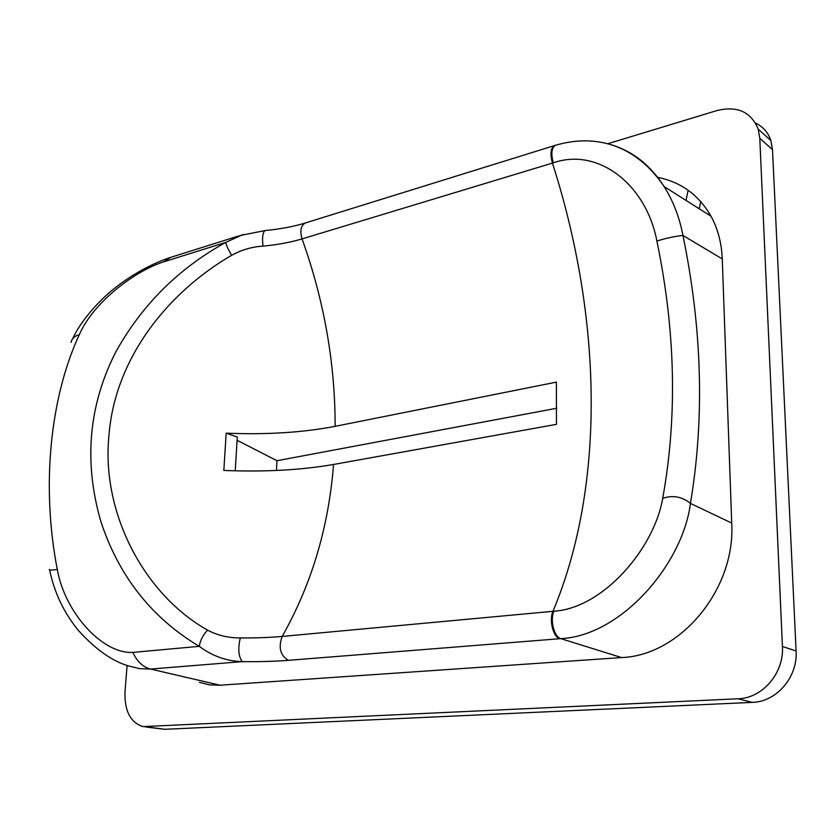 <?xml version="1.0" encoding="UTF-8"?>
<svg xmlns="http://www.w3.org/2000/svg" width="838" height="838" viewBox="0 0 838 838"><rect width="100%" height="100%" fill="white"/><g stroke="black" fill="none" stroke-linecap="round" stroke-linejoin="round"><path stroke-width="1.26" d="M699.206 208.767L700.715 201.549M688.103 190.205L686.081 200.45M707.775 214.182L709.482 213.543M127.083 665.477L125.009 691.759C124.401 710.834 130.382 722.45 142.952 726.609L738.006 698.777L752.241 702.38C776.491 701.919 797.902 677.125 796.1 650.958L782.43 646.475C784.19 673.05 762.496 698.274 738.006 698.777M782.43 646.475L759.794 138.28L772.5 149.656L770.887 140.595C768.142 132.477 763.03 126.653 755.562 123.134M607.749 143.748L716.951 110.564C737.231 105.609 750.984 111.789 758.191 129.104L759.794 138.28M207.52 630.113C203.026 634.953 200.282 640.368 199.255 646.339C212.349 656.112 226.71 661.213 242.35 661.622C259.309 661.842 274.655 661.412 288.398 660.334L560.758 638.64L621.555 657.558L219.996 685.212L150.578 669.059L242.35 661.622C238.495 656.741 237.803 648.842 240.286 637.917C228.47 638.011 217.545 635.403 207.52 630.113C143.078 593.775 101.199 511.609 108.95 435.54C114.837 358.434 167.6 292.514 231.613 255.307C241.585 249.839 252.049 246.781 263.006 246.121C277.399 244.79 290.419 242.381 302.068 238.893C324.128 300.538 335.148 363.011 335.137 426.333L556.38 382.138L556.463 424.342L333.545 464.472C301.177 470.097 264.609 472.087 223.83 470.432L226.176 433.173C266.662 434.828 302.979 432.544 335.137 426.333M199.402 682.362L209.448 684.856L219.996 685.212M305.734 222.845L305.242 223.002C300.821 225.59 299.763 230.879 302.068 238.893L553.3 162.834C597.997 147.153 646.088 184.213 656.887 241.019C666.44 238.097 675.124 236.243 682.96 235.457L722.262 258.942C721.623 243.051 717.873 228.826 711.043 216.256C698.703 194.845 680.833 181.877 657.421 177.321M722.262 258.942L731.721 523.069L690.439 503.397C704.695 418.445 702.202 329.135 682.96 235.457C679.545 217.587 673.343 201.413 664.366 186.947L664.188 186.654C650.414 165.159 632.7 151.175 611.049 144.712M621.555 657.558C679.995 655.62 735.712 589.575 731.721 523.069M145.257 726.913L164.793 729.301L147.174 726.934M772.5 149.656L796.1 650.958M752.241 702.38L164.793 729.301M556.746 408.253L276.969 460.722L276.456 470.464M276.969 460.722L237.091 440.285M235.237 470.82L237.29 437.048L226.176 433.173M333.545 464.472C328.674 527.196 311.547 584.515 282.165 636.43C269.689 637.561 255.737 638.064 240.286 637.917M231.613 255.307C228.125 249.295 226.187 244.989 225.778 242.381C178.546 268.443 141.852 305.011 115.717 352.075C88.472 405.697 83.58 462.377 101.052 522.116C119.122 576.586 151.856 617.994 199.255 646.339L132.907 652.404C137.097 661.591 142.984 667.142 150.578 669.059L139.401 668.619L128.057 665.801C112.124 661.025 95.825 649.523 79.16 631.318C64.264 613.51 54.428 593.063 49.631 569.987M243.209 234.483L225.778 242.381L163.41 261.938L170.816 257.318M263.006 246.121C262.011 237.531 262.713 232.346 265.101 230.544L265.636 230.492M656.887 241.019C675.554 331.073 677.492 416.853 662.69 498.369C672.725 494.912 681.975 496.588 690.439 503.397C682.844 563.859 621.398 635.791 560.758 638.64C554.107 636.985 549.812 619.827 553.908 611.227L282.165 636.43C278.206 647.544 280.28 655.515 288.398 660.334M662.69 498.369C654.216 548.387 603.213 608.189 553.908 611.227M132.907 652.404C102.582 654.153 64.945 612.882 57.309 569.515C40.947 485.464 50.364 396.835 79.359 334.561C93.73 301.837 134.897 271.072 163.41 261.938M57.309 569.515C51.108 570.28 48.52 570.259 49.536 569.442L49.536 569.442M79.359 334.561C74.666 336.038 71.89 338.604 71.041 342.292L71.01 342.428M559.742 638.724C553.153 637.058 548.911 619.91 552.965 611.311C606.387 483.798 601.6 316.23 552.441 163.096C550 153.972 550.692 148.127 554.536 145.561L555.196 145.372M553.3 162.834C550.838 153.721 551.54 147.865 555.405 145.288L556.191 145.079M758.191 129.104L770.887 140.595M239.689 235.583L264.997 230.586M265.112 230.544C279.986 229.151 293.342 226.648 305.189 223.023M305.242 223.002L554.536 145.561M554.536 145.603L555.416 145.32C594.75 133.661 635.571 143.979 664.366 186.947M72.686 338.762C81.904 318.314 103.21 296.736 116.063 287.162C128.057 277.65 147.467 265.321 169.402 257.769M169.475 257.748L238.285 236.075M128.518 665.959L127.952 665.822M711.043 216.256L664.23 186.623"/></g></svg>

